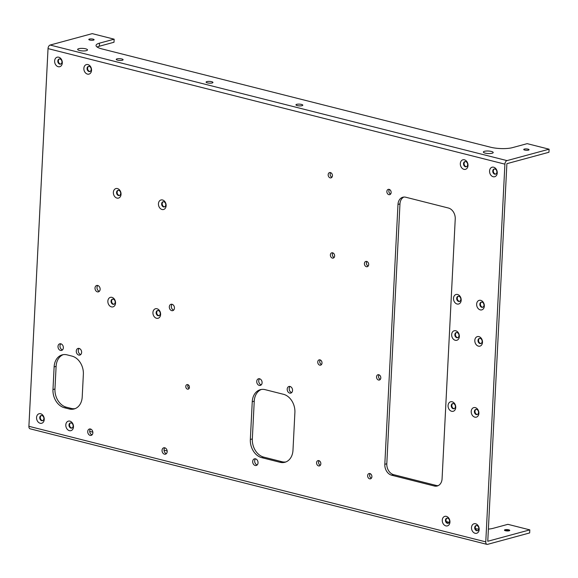<?xml version="1.0" encoding="UTF-8"?>
<svg xmlns="http://www.w3.org/2000/svg" width="578" height="578" viewBox="0 0 578 578"><rect width="100%" height="100%" fill="white"/><g stroke="black" fill="none" stroke-linecap="round" stroke-linejoin="round"><path stroke-width="0.87" d="M114.155 39.181L99.474 43.162L99.322 46.233L114.003 42.252L114.155 39.181L92.227 33.632L50.142 45.048A3.128 1.864 -75.8 0 0 48.032 48.603L28.9 426.304L485.773 541.868A3.128 1.864 104.2 0 0 486.965 544.368A3.128 1.864 104.2 0 0 487.579 544.353L529.658 532.938L529.816 529.874L507.889 524.325L493.207 528.306A15.649 3.995 2.9 0 1 488.381 529.101M48.032 48.603L504.905 164.159A3.128 1.864 -75.8 0 1 507.014 160.612L549.1 149.196L548.941 152.267L506.892 163.668L487.767 541.275L529.816 529.874M475.434 528.697A15.649 3.995 2.9 0 0 478.779 529.08M89.713 431.376L92.848 432.171M164.036 450.175L167.165 450.97M446.295 521.573L449.323 522.339M509.11 530.828A2.659 0.679 2.9 0 0 505.064 530.618M28.9 426.304A3.128 1.864 104.2 0 0 30.092 428.804L486.965 544.368M485.773 541.868L504.905 164.159M505.035 529.759A2.659 0.679 2.9 0 0 504.45 530.149A2.659 0.679 2.9 0 0 507.072 530.958A2.659 0.679 2.9 0 0 509.76 530.416A2.659 0.679 2.9 0 0 508.004 529.686A2.659 0.679 2.9 0 0 505.035 529.759M366.914 261.494A2.738 2.088 -105.2 0 0 366.517 264.074A2.738 2.088 -105.2 0 0 368.157 266.09M332.877 252.889A2.738 2.088 -105.2 0 0 332.48 255.462A2.738 2.088 -105.2 0 0 334.12 257.485M330.667 172.656A2.738 2.088 -105.2 0 0 330.276 175.228A2.738 2.088 -105.2 0 0 331.916 177.251M59.476 58.949A2.659 2.023 -105.2 0 0 58.494 61.94A2.659 2.023 -105.2 0 0 60.856 64.028M88.716 66.34A2.659 2.023 -105.2 0 0 87.733 69.338A2.659 2.023 -105.2 0 0 90.096 71.419M163.299 201.729A2.659 2.023 -105.2 0 0 162.317 204.72A2.659 2.023 -105.2 0 0 164.679 206.808M118.223 190.328A2.659 2.023 -105.2 0 0 117.24 193.319A2.659 2.023 -105.2 0 0 119.595 195.407M290.048 386.48A3.432 2.615 -105.2 0 0 289.34 389.94A3.432 2.615 -105.2 0 0 291.695 392.57M320.248 359.942A2.738 2.088 -105.2 0 0 319.851 362.514A2.738 2.088 -105.2 0 0 321.491 364.537M259.587 378.771A3.432 2.615 -105.2 0 0 258.886 382.231A3.432 2.615 -105.2 0 0 261.242 384.869M172.092 304.288A3.302 2.514 -105.2 0 0 171.449 307.583A3.302 2.514 -105.2 0 0 173.667 310.104M157.787 310.509A2.659 2.023 -105.2 0 0 156.804 313.5A2.659 2.023 -105.2 0 0 159.167 315.588M112.71 299.108A2.659 2.023 -105.2 0 0 111.727 302.099A2.659 2.023 -105.2 0 0 114.09 304.187M97.776 285.489A3.302 2.514 -105.2 0 0 97.133 288.783A3.302 2.514 -105.2 0 0 99.351 291.305M41.414 415.503A2.659 2.023 -105.2 0 0 40.431 418.494A2.659 2.023 -105.2 0 0 42.794 420.582M70.653 422.894A2.659 2.023 -105.2 0 0 69.671 425.885A2.659 2.023 -105.2 0 0 72.033 427.973M63.219 354.654A15.649 11.914 -105.2 0 0 56.109 366.344L54.122 366.886A15.649 11.914 -105.2 0 1 62.207 354.87A15.649 11.914 -105.2 0 1 67.07 354.856L71.939 356.091A15.649 11.914 74.8 0 1 83.362 374.284L82.213 396.942A15.649 11.914 74.8 0 1 74.129 408.964A15.649 11.914 74.8 0 1 69.266 408.971L64.389 407.736A15.649 11.914 74.8 0 1 52.974 389.55L54.122 366.886M75.104 408.639A15.649 11.914 74.8 0 1 71.253 408.429L66.376 407.201A15.649 11.914 74.8 0 1 54.961 389.008L56.109 366.344M90.508 429.02A3.302 2.514 -105.2 0 0 89.857 432.315A3.302 2.514 -105.2 0 0 92.083 434.829M188.103 384.76A2.348 1.785 -105.2 0 0 189.107 388.459M164.824 447.813A3.302 2.514 -105.2 0 0 164.181 451.107A3.302 2.514 -105.2 0 0 166.399 453.629M60.842 343.802A3.432 2.615 -105.2 0 0 60.141 347.27A3.432 2.615 -105.2 0 0 62.496 349.9M79.121 348.426A3.432 2.615 -105.2 0 0 78.413 351.886A3.432 2.615 -105.2 0 0 80.768 354.524M319.078 460.702A2.738 2.088 -105.2 0 0 318.68 463.274A2.738 2.088 -105.2 0 0 320.32 465.297M285.872 461.952A15.649 11.914 -105.2 0 1 282.021 461.743L263.749 457.119A15.649 11.914 74.8 0 1 252.333 438.933L254.241 401.161A15.649 11.914 74.8 0 1 261.35 389.471M255.527 458.845A3.432 2.615 -105.2 0 0 254.826 462.306A3.432 2.615 -105.2 0 0 257.181 464.943M476.359 525.518A2.659 2.023 -105.2 0 0 475.376 528.509A2.659 2.023 -105.2 0 0 477.739 530.597M447.119 518.119A2.659 2.023 -105.2 0 0 446.137 521.11A2.659 2.023 -105.2 0 0 448.499 523.198M452.921 403.523A2.659 2.023 -105.2 0 0 451.945 406.515A2.659 2.023 -105.2 0 0 454.301 408.603M476.07 409.376A2.659 2.023 -105.2 0 0 475.087 412.374A2.659 2.023 -105.2 0 0 477.45 414.455M479.668 338.368A2.659 2.023 -105.2 0 0 478.685 341.36A2.659 2.023 -105.2 0 0 481.048 343.448M456.519 332.516A2.659 2.023 -105.2 0 0 455.536 335.507A2.659 2.023 -105.2 0 0 457.899 337.595M481.503 302.113A2.659 2.023 -105.2 0 0 480.528 305.105A2.659 2.023 -105.2 0 0 482.883 307.193M458.354 296.254A2.659 2.023 -105.2 0 0 457.379 299.245A2.659 2.023 -105.2 0 0 459.734 301.333M438.196 485.636A9.385 7.146 -105.2 0 1 436.296 485.462L393.654 474.675A9.385 7.146 74.8 0 1 386.805 463.766L399.969 203.904A9.385 7.146 74.8 0 1 403.856 197.055M389.37 189.447A2.738 2.088 -105.2 0 0 388.972 192.019A2.738 2.088 -105.2 0 0 390.612 194.042M379.038 374.811A2.738 2.088 -105.2 0 0 378.648 377.383A2.738 2.088 -105.2 0 0 380.288 379.406M370.137 473.613A2.738 2.088 -105.2 0 0 369.739 476.185A2.738 2.088 -105.2 0 0 371.387 478.208M465.182 161.565A2.659 2.023 -105.2 0 0 464.199 164.557A2.659 2.023 -105.2 0 0 466.562 166.645M494.421 168.964A2.659 2.023 -105.2 0 0 493.439 171.955A2.659 2.023 -105.2 0 0 495.801 174.043M262.094 382.766A3.432 2.615 -105.2 0 0 258.518 378.778A3.432 2.615 -105.2 0 0 256.892 382.773A3.432 2.615 -105.2 0 0 260.317 385.403A3.432 2.615 -105.2 0 0 262.094 382.766M160.612 314.483A4.927 3.75 -105.2 0 0 155.063 308.905A4.927 3.75 -105.2 0 0 154.644 317.149A4.927 3.75 -105.2 0 0 160.612 314.483M115.535 303.082A4.927 3.75 -105.2 0 0 109.986 297.504A4.927 3.75 -105.2 0 0 109.567 305.748A4.927 3.75 -105.2 0 0 115.535 303.082M174.455 308.117A3.302 2.514 -105.2 0 0 171.023 304.281A3.302 2.514 -105.2 0 0 169.462 308.125A3.302 2.514 -105.2 0 0 172.75 310.653A3.302 2.514 -105.2 0 0 174.455 308.117M100.138 289.318A3.302 2.514 -105.2 0 0 96.707 285.481A3.302 2.514 -105.2 0 0 95.146 289.325A3.302 2.514 -105.2 0 0 98.433 291.854A3.302 2.514 -105.2 0 0 100.138 289.318M62.301 62.923A4.927 3.75 -105.2 0 0 56.752 57.345A4.927 3.75 -105.2 0 0 56.333 65.581A4.927 3.75 -105.2 0 0 62.301 62.923M91.541 70.314A4.927 3.75 -105.2 0 0 85.992 64.736A4.927 3.75 -105.2 0 0 85.573 72.98A4.927 3.75 -105.2 0 0 91.541 70.314M166.124 205.703A4.927 3.75 -105.2 0 0 160.576 200.125A4.927 3.75 -105.2 0 0 160.157 208.369A4.927 3.75 -105.2 0 0 166.124 205.703M121.04 194.302A4.927 3.75 -105.2 0 0 115.499 188.724A4.927 3.75 -105.2 0 0 115.08 196.968A4.927 3.75 -105.2 0 0 121.04 194.302M292.547 390.468A3.432 2.615 -105.2 0 0 288.978 386.48A3.432 2.615 -105.2 0 0 287.353 390.475A3.432 2.615 -105.2 0 0 290.777 393.105A3.432 2.615 -105.2 0 0 292.547 390.468M44.239 419.469A4.927 3.75 -105.2 0 0 38.69 413.891A4.927 3.75 -105.2 0 0 38.271 422.135A4.927 3.75 -105.2 0 0 44.239 419.469M73.478 426.867A4.927 3.75 -105.2 0 0 67.929 421.29A4.927 3.75 -105.2 0 0 67.51 429.533A4.927 3.75 -105.2 0 0 73.478 426.867M63.349 347.797A3.432 2.615 -105.2 0 0 59.772 343.809A3.432 2.615 -105.2 0 0 58.154 347.804A3.432 2.615 -105.2 0 0 61.571 350.434A3.432 2.615 -105.2 0 0 63.349 347.797M81.621 352.421A3.432 2.615 -105.2 0 0 78.052 348.426A3.432 2.615 -105.2 0 0 76.426 352.428A3.432 2.615 -105.2 0 0 79.851 355.058A3.432 2.615 -105.2 0 0 81.621 352.421M92.87 432.843A3.302 2.514 -105.2 0 0 89.431 429.006A3.302 2.514 -105.2 0 0 87.87 432.85A3.302 2.514 -105.2 0 0 91.165 435.379A3.302 2.514 -105.2 0 0 92.87 432.843M167.187 451.642A3.302 2.514 -105.2 0 0 163.755 447.805A3.302 2.514 -105.2 0 0 162.187 451.649A3.302 2.514 -105.2 0 0 165.481 454.178A3.302 2.514 -105.2 0 0 167.187 451.642M280.034 462.284L261.762 457.66A15.649 11.914 74.8 0 1 250.339 439.468L252.254 401.703A15.649 11.914 74.8 0 1 260.346 389.68A15.649 11.914 74.8 0 1 265.201 389.673L283.48 394.297A15.649 11.914 74.8 0 1 294.896 412.482L292.981 450.255A15.649 11.914 -105.2 0 1 284.896 462.277A15.649 11.914 -105.2 0 1 280.034 462.284L282.021 461.743M258.034 462.841A3.432 2.615 -105.2 0 0 254.465 458.845A3.432 2.615 -105.2 0 0 252.839 462.848A3.432 2.615 -105.2 0 0 256.264 465.478A3.432 2.615 -105.2 0 0 258.034 462.841M189.432 387.339A2.348 1.785 -105.2 0 0 186.99 384.616A2.348 1.785 -105.2 0 0 185.885 387.347A2.348 1.785 -105.2 0 0 188.218 389.146A2.348 1.785 -105.2 0 0 189.432 387.339M371.9 476.72A2.738 2.088 -105.2 0 0 369.046 473.541A2.738 2.088 -105.2 0 0 367.752 476.727A2.738 2.088 -105.2 0 0 370.484 478.822A2.738 2.088 -105.2 0 0 371.9 476.72M380.801 377.918A2.738 2.088 -105.2 0 0 377.954 374.739A2.738 2.088 -105.2 0 0 376.661 377.925A2.738 2.088 -105.2 0 0 379.385 380.021A2.738 2.088 -105.2 0 0 380.801 377.918M322.004 363.049A2.738 2.088 -105.2 0 0 319.157 359.863A2.738 2.088 -105.2 0 0 317.864 363.056A2.738 2.088 -105.2 0 0 320.588 365.151A2.738 2.088 -105.2 0 0 322.004 363.049M320.841 463.802A2.738 2.088 -105.2 0 0 317.987 460.623A2.738 2.088 -105.2 0 0 316.693 463.809A2.738 2.088 -105.2 0 0 319.424 465.911A2.738 2.088 -105.2 0 0 320.841 463.802M332.429 175.763A2.738 2.088 -105.2 0 0 329.583 172.576A2.738 2.088 -105.2 0 0 328.29 175.763A2.738 2.088 -105.2 0 0 331.013 177.865A2.738 2.088 -105.2 0 0 332.429 175.763M334.633 255.996A2.738 2.088 -105.2 0 0 331.786 252.81A2.738 2.088 -105.2 0 0 330.493 255.996A2.738 2.088 -105.2 0 0 333.217 258.099A2.738 2.088 -105.2 0 0 334.633 255.996M368.677 264.601A2.738 2.088 -105.2 0 0 365.823 261.422A2.738 2.088 -105.2 0 0 364.53 264.608A2.738 2.088 -105.2 0 0 367.261 266.704A2.738 2.088 -105.2 0 0 368.677 264.601M484.328 306.08A4.927 3.75 -105.2 0 0 478.779 300.502A4.927 3.75 -105.2 0 0 478.36 308.746A4.927 3.75 -105.2 0 0 484.328 306.08M461.179 300.228A4.927 3.75 -105.2 0 0 455.63 294.65A4.927 3.75 -105.2 0 0 455.211 302.894A4.927 3.75 -105.2 0 0 461.179 300.228M391.133 192.553A2.738 2.088 -105.2 0 0 388.279 189.367A2.738 2.088 -105.2 0 0 386.985 192.553A2.738 2.088 -105.2 0 0 389.716 194.656A2.738 2.088 -105.2 0 0 391.133 192.553M434.309 486.004L391.667 475.217A9.385 7.146 74.8 0 1 384.818 464.307L397.982 204.446A9.385 7.146 74.8 0 1 402.83 197.235A9.385 7.146 74.8 0 1 405.749 197.228L448.391 208.015A9.385 7.146 74.8 0 1 455.24 218.925L442.076 478.786A9.385 7.146 -105.2 0 1 437.228 485.997A9.385 7.146 -105.2 0 1 434.309 486.004L436.296 485.462M459.344 336.49A4.927 3.75 -105.2 0 0 453.795 330.912A4.927 3.75 -105.2 0 0 453.376 339.156A4.927 3.75 -105.2 0 0 459.344 336.49M482.493 342.342A4.927 3.75 -105.2 0 0 476.944 336.764A4.927 3.75 -105.2 0 0 476.525 345.008A4.927 3.75 -105.2 0 0 482.493 342.342M449.944 522.093A4.927 3.75 -105.2 0 0 444.395 516.515A4.927 3.75 -105.2 0 0 443.976 524.759A4.927 3.75 -105.2 0 0 449.944 522.093M479.184 529.484A4.927 3.75 -105.2 0 0 473.635 523.906A4.927 3.75 -105.2 0 0 473.216 532.15A4.927 3.75 -105.2 0 0 479.184 529.484M478.895 413.349A4.927 3.75 -105.2 0 0 473.346 407.772A4.927 3.75 -105.2 0 0 472.927 416.015A4.927 3.75 -105.2 0 0 478.895 413.349M455.746 407.497A4.927 3.75 -105.2 0 0 450.197 401.92A4.927 3.75 -105.2 0 0 449.778 410.163A4.927 3.75 -105.2 0 0 455.746 407.497M468.007 165.539A4.927 3.75 -105.2 0 0 462.458 159.962A4.927 3.75 -105.2 0 0 462.039 168.205A4.927 3.75 -105.2 0 0 468.007 165.539M497.246 172.938A4.927 3.75 -105.2 0 0 491.697 167.36A4.927 3.75 -105.2 0 0 491.278 175.596A4.927 3.75 -105.2 0 0 497.246 172.938M99.322 46.233A15.649 3.995 2.9 0 0 97.162 47.049M61.954 62.084A2.659 2.023 -105.2 0 0 59.187 58.999A2.659 2.023 -105.2 0 0 57.93 62.092A2.659 2.023 -105.2 0 0 60.582 64.129A2.659 2.023 -105.2 0 0 61.954 62.084M91.194 69.483A2.659 2.023 -105.2 0 0 88.427 66.391A2.659 2.023 -105.2 0 0 87.17 69.49A2.659 2.023 -105.2 0 0 89.821 71.528A2.659 2.023 -105.2 0 0 91.194 69.483M165.778 204.872A2.659 2.023 -105.2 0 0 163.01 201.78A2.659 2.023 -105.2 0 0 161.746 204.879A2.659 2.023 -105.2 0 0 164.398 206.917A2.659 2.023 -105.2 0 0 165.778 204.872M120.694 193.471A2.659 2.023 -105.2 0 0 117.926 190.379A2.659 2.023 -105.2 0 0 116.669 193.478A2.659 2.023 -105.2 0 0 119.321 195.516A2.659 2.023 -105.2 0 0 120.694 193.471M160.265 313.652A2.659 2.023 -105.2 0 0 157.498 310.559A2.659 2.023 -105.2 0 0 156.241 313.659A2.659 2.023 -105.2 0 0 158.892 315.696A2.659 2.023 -105.2 0 0 160.265 313.652M115.188 302.251A2.659 2.023 -105.2 0 0 112.421 299.158A2.659 2.023 -105.2 0 0 111.157 302.258A2.659 2.023 -105.2 0 0 113.808 304.288A2.659 2.023 -105.2 0 0 115.188 302.251M43.892 418.638A2.659 2.023 -105.2 0 0 41.125 415.553A2.659 2.023 -105.2 0 0 39.868 418.645A2.659 2.023 -105.2 0 0 42.519 420.683A2.659 2.023 -105.2 0 0 43.892 418.638M73.131 426.037A2.659 2.023 -105.2 0 0 70.364 422.944A2.659 2.023 -105.2 0 0 69.107 426.044A2.659 2.023 -105.2 0 0 71.759 428.081A2.659 2.023 -105.2 0 0 73.131 426.037M478.837 528.653A2.659 2.023 -105.2 0 0 476.062 525.561A2.659 2.023 -105.2 0 0 474.805 528.66A2.659 2.023 -105.2 0 0 477.457 530.698A2.659 2.023 -105.2 0 0 478.837 528.653M449.59 521.262A2.659 2.023 -105.2 0 0 446.823 518.17A2.659 2.023 -105.2 0 0 445.566 521.269A2.659 2.023 -105.2 0 0 448.217 523.3A2.659 2.023 -105.2 0 0 449.59 521.262M455.399 406.666A2.659 2.023 -105.2 0 0 452.632 403.574A2.659 2.023 -105.2 0 0 451.375 406.674A2.659 2.023 -105.2 0 0 454.026 408.704A2.659 2.023 -105.2 0 0 455.399 406.666M478.548 412.519A2.659 2.023 -105.2 0 0 475.781 409.426A2.659 2.023 -105.2 0 0 474.524 412.526A2.659 2.023 -105.2 0 0 477.175 414.563A2.659 2.023 -105.2 0 0 478.548 412.519M482.146 341.511A2.659 2.023 -105.2 0 0 479.379 338.419A2.659 2.023 -105.2 0 0 478.114 341.519A2.659 2.023 -105.2 0 0 480.766 343.556A2.659 2.023 -105.2 0 0 482.146 341.511M458.997 335.659A2.659 2.023 -105.2 0 0 456.23 332.567A2.659 2.023 -105.2 0 0 454.973 335.659A2.659 2.023 -105.2 0 0 457.624 337.697A2.659 2.023 -105.2 0 0 458.997 335.659M483.981 305.249A2.659 2.023 -105.2 0 0 481.214 302.157A2.659 2.023 -105.2 0 0 479.957 305.256A2.659 2.023 -105.2 0 0 482.608 307.294A2.659 2.023 -105.2 0 0 483.981 305.249M460.832 299.397A2.659 2.023 -105.2 0 0 458.065 296.304A2.659 2.023 -105.2 0 0 456.808 299.404A2.659 2.023 -105.2 0 0 459.459 301.441A2.659 2.023 -105.2 0 0 460.832 299.397M467.653 164.708A2.659 2.023 -105.2 0 0 464.885 161.616A2.659 2.023 -105.2 0 0 463.628 164.716A2.659 2.023 -105.2 0 0 466.28 166.753A2.659 2.023 -105.2 0 0 467.653 164.708M496.892 172.1A2.659 2.023 -105.2 0 0 494.125 169.014A2.659 2.023 -105.2 0 0 492.868 172.107A2.659 2.023 -105.2 0 0 495.519 174.144A2.659 2.023 -105.2 0 0 496.892 172.1M99.474 43.162A15.649 3.995 2.9 0 0 96.035 45.452A15.649 3.995 2.9 0 0 101.873 48.899L490.52 147.202A15.649 3.995 2.9 0 0 512.491 147.628L527.172 143.647L549.1 149.196M117.002 58.877A3.432 0.874 2.9 0 0 116.243 59.382A3.432 0.874 2.9 0 0 119.632 60.43A3.432 0.874 2.9 0 0 123.107 59.729A3.432 0.874 2.9 0 0 120.831 58.783A3.432 0.874 2.9 0 0 117.002 58.877M296.702 104.336A3.432 0.874 2.9 0 0 295.95 104.835A3.432 0.874 2.9 0 0 299.332 105.882A3.432 0.874 2.9 0 0 302.807 105.182A3.432 0.874 2.9 0 0 300.538 104.242A3.432 0.874 2.9 0 0 296.702 104.336M206.852 81.606A3.432 0.874 2.9 0 0 206.093 82.112A3.432 0.874 2.9 0 0 209.482 83.16A3.432 0.874 2.9 0 0 212.957 82.459A3.432 0.874 2.9 0 0 210.688 81.512A3.432 0.874 2.9 0 0 206.852 81.606M484.443 151.306A4.927 1.257 2.9 0 0 483.519 152.368A4.927 1.257 2.9 0 0 488.222 153.538A4.927 1.257 2.9 0 0 493.012 152.852A4.927 1.257 2.9 0 0 490.549 151.27A4.927 1.257 2.9 0 0 484.443 151.306M78.745 48.689A4.927 1.257 2.9 0 0 77.813 49.751A4.927 1.257 2.9 0 0 82.517 50.915A4.927 1.257 2.9 0 0 87.307 50.235A4.927 1.257 2.9 0 0 84.843 48.646A4.927 1.257 2.9 0 0 78.745 48.689M89.38 39.066A2.659 0.679 2.9 0 0 88.795 39.456A2.659 0.679 2.9 0 0 91.411 40.272A2.659 0.679 2.9 0 0 94.106 39.723A2.659 0.679 2.9 0 0 92.35 38.993A2.659 0.679 2.9 0 0 89.38 39.066M524.318 149.081A2.659 0.679 2.9 0 0 523.733 149.471A2.659 0.679 2.9 0 0 526.356 150.287A2.659 0.679 2.9 0 0 529.051 149.738A2.659 0.679 2.9 0 0 527.288 149.008A2.659 0.679 2.9 0 0 524.318 149.081M54.961 389.008L52.974 389.55M66.376 407.201L64.389 407.736M71.253 408.429L69.266 408.971M263.749 457.119L261.762 457.66M252.333 438.933L250.339 439.468M254.241 401.161L252.254 401.703M393.654 474.675L391.667 475.217M386.805 463.766L384.818 464.307M399.969 203.904L397.982 204.446M50.142 45.048L507.014 160.612"/></g></svg>
